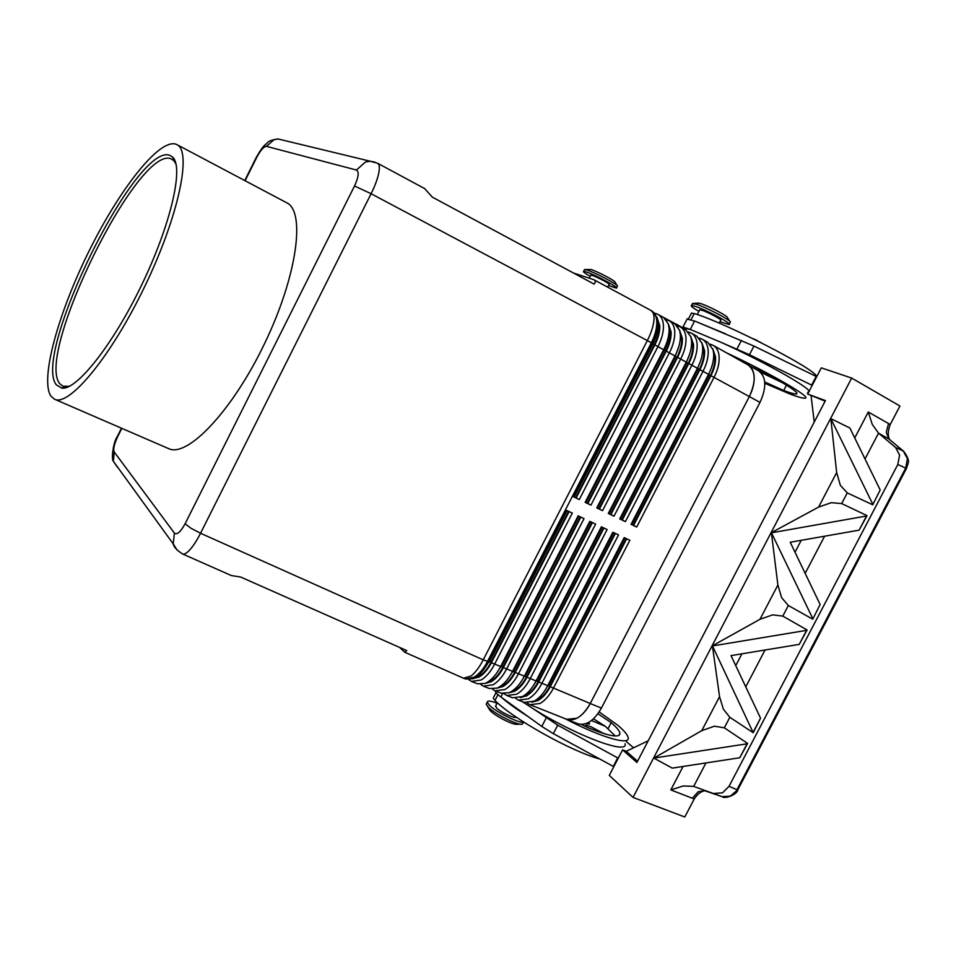 <?xml version="1.0" encoding="UTF-8"?>
<svg xmlns="http://www.w3.org/2000/svg" width="956" height="956" viewBox="0 0 956 956"><rect width="100%" height="100%" fill="white"/><g stroke="black" fill="none" stroke-linecap="round" stroke-linejoin="round"><path stroke-width="1.43" d="M607.681 287.147L609.08 284.422C611.099 284.398 596.771 276.726 592.111 275.352L590.88 275.101L589.326 278.136M608.518 285.509L616.369 288.138C620.05 288.115 594.118 274.241 585.789 271.791L583.614 271.361C582.837 271.695 585.048 273.368 590.234 276.368M616.536 287.816L617.528 286.131C618.424 284.804 594.405 272.173 586.733 269.951L584.558 269.52L583.614 271.361M617.528 286.131L614.959 282.092C615.628 281.028 597.022 271.241 591.035 269.52L585.168 269.544M739.705 360.245L745.668 362.659L750.09 366.04M754.511 368.132L756.566 369.685M683.875 327.872L690.949 329.7L721.183 342.391C767.262 363.101 817.822 392.211 808.011 392.008M699.637 310.007L701.608 310.114C707.512 311.883 723.071 320.212 720.645 320.296L719.175 323.14M698.92 311.393C692.909 307.904 690.423 305.956 691.439 305.526L694.701 306.171C705.265 309.302 733.455 324.371 729.034 324.514L719.928 321.682M692.275 303.9L695.777 304.068C705.397 306.888 731.268 320.415 730.408 322.16M697.772 303.136L700.533 303.53C708.038 305.717 728.066 316.185 727.432 317.595L729.918 321.407M486.652 703.329L486.198 704.213L488.217 707.165C494.682 713.953 517.961 725.604 522.239 724.17L523.733 722.091M489.078 708.886L490.631 711.049C495.674 716.355 513.683 725.365 517.053 724.266L522.239 724.17M497.048 703.234C490.619 700.784 487.345 700.437 487.237 702.182L489.269 705.11C495.973 712.136 520.303 724.11 523.637 722.031M495.698 705.851L496.606 707.99C500.848 712.411 516.216 719.521 516.013 717M493.619 697.33L493.248 698.047L494.969 700.473C512.667 718.53 570.78 751.177 599.484 758.933M585.251 726.405L585.132 726.046C585.156 725.03 587.127 725.281 591.059 726.811L603.786 733.551M182.273 553.823L182.512 553.942C184.054 554.54 186.193 553.5 188.918 550.799C192.694 546.916 196.578 541.06 200.545 533.257L371.095 193.721C375.087 185.679 377.68 178.617 378.863 172.558C379.783 167.408 379.377 164.312 377.632 163.273L377.572 163.237M231.34 575.536L240.673 577.042L406.742 650.582L404.735 652.231L399.596 647.415M117.445 467.233L113.358 461.27L114.23 452.009C113.059 449.236 114.182 444.182 117.588 436.844L121.818 428.348M283.418 140.257L278.244 139.002L274.097 139.636L266.461 146.352L356.421 170.037C359.253 171.757 358.62 177.075 354.533 185.99L185.117 523.733C180.565 532.05 176.991 535.157 174.386 533.066L173.227 543.809L177.159 550.166M356.421 170.037L365.419 162.006L370.259 161.229L374.907 162.102M651.179 310.58L656.903 317.284L657.728 322.291C657.919 328.709 656.115 335.711 652.315 343.276L573.409 496.726L579.288 499.546L658.051 346.43C661.839 338.878 663.631 331.887 663.428 325.47C663.106 320.021 661.313 316.34 658.051 314.428L663.679 317.583L668.316 323.869L669.104 328.637C669.331 335.054 667.551 342.033 663.763 349.561L585.132 502.342L590.951 505.127L669.451 352.692C673.227 345.176 674.996 338.209 674.757 331.792C674.41 326.355 672.582 322.662 669.284 320.726L674.864 323.857L679.644 330.406L680.385 334.935C680.648 341.352 678.891 348.307 675.115 355.799L596.759 507.911L602.531 510.671L680.756 358.894C684.52 351.414 686.265 344.471 685.99 338.065C685.607 332.628 683.755 328.924 680.421 326.976L685.954 330.083L690.877 336.906L691.57 341.173C691.869 347.59 690.136 354.521 686.372 361.989L608.291 513.432L614.015 516.168L691.965 365.061C695.717 357.604 697.438 350.685 697.127 344.28C696.709 338.842 694.833 335.15 691.463 333.178L696.96 336.261L702.015 343.359L702.66 347.375C702.995 353.768 701.286 360.687 697.533 368.12L619.715 518.905L625.403 521.618L703.09 371.167C706.819 363.746 708.515 356.839 708.181 350.446C707.727 345.02 705.815 341.304 702.421 339.32L707.87 342.379L713.057 349.765L713.666 353.505C714.024 359.898 712.34 366.805 708.611 374.202L631.056 524.33L636.696 527.031L714.108 377.226C717.837 369.841 719.51 362.945 719.127 356.564C718.661 351.139 716.713 347.422 713.284 345.427L710.129 344.16M712.746 348.713L715.542 356.767C715.877 362.623 714.347 368.932 710.929 375.696L749.325 396.561C753.005 389.283 754.595 382.46 754.117 376.09C753.555 370.689 751.512 366.949 747.998 364.893C755.754 370.82 756.196 381.372 749.349 396.549L590.234 703.497C586.482 710.547 582.013 715.47 576.827 718.267L566.681 719.294L529.935 704.68L539.889 703.508C545.016 700.617 549.473 695.598 553.261 688.451L629.849 540.271L624.196 537.607L547.489 686.109C543.701 693.267 539.244 698.298 534.129 701.202L524.199 702.397L518.427 700.103L528.333 698.884C533.436 695.968 537.893 690.925 541.694 683.743L618.532 534.918L612.844 532.229L535.862 681.377C532.062 688.571 527.616 693.626 522.514 696.554L512.643 697.796L506.835 695.49L516.67 694.223C521.761 691.284 526.206 686.205 530.018 678.999L607.12 529.528L601.384 526.816L524.151 676.609C520.339 683.827 515.881 688.918 510.803 691.881L509.082 692.73L501.004 693.16L495.148 690.83L504.923 689.527C509.99 686.551 514.436 681.449 518.26 674.207L595.624 524.091L589.828 521.355L512.332 671.793C508.508 679.047 504.063 684.173 499.008 687.161L497.06 688.117L489.269 688.499L483.366 686.145L493.069 684.783C498.112 681.783 502.557 676.645 506.393 669.379L584.02 518.606L578.177 515.846L500.418 666.941C496.582 674.231 492.137 679.381 487.106 682.405L484.943 683.456L477.426 683.779L471.475 681.413L481.119 680.003C486.138 676.979 490.583 671.805 494.419 664.504L572.321 513.073L566.43 510.301L488.408 662.054C484.549 669.379 480.115 674.554 475.108 677.601L472.73 678.76L465.5 679.035L474.104 677.207C479.111 674.159 483.545 668.973 487.405 661.648L651.359 342.75L652.936 343.849C656.413 336.93 658.063 330.525 657.895 324.634L657.812 323.486M702.421 339.32L699.23 338.065M701.752 342.499L704.584 350.661C704.883 356.516 703.329 362.85 699.9 369.637L622.296 519.98L625.403 521.618M691.678 343.467L691.618 342.75M691.463 333.178L688.224 331.911M690.662 336.237L693.53 344.495C693.793 350.362 692.216 356.708 688.786 363.531L610.908 514.531L614.015 516.168M680.505 337.241L680.421 336.177M680.421 326.976L677.147 325.697M679.489 329.928L682.381 338.281C682.62 344.16 681.019 350.517 677.565 357.365L599.424 509.034L602.531 510.671M585.132 502.342L585.897 502.557L664.36 350.123C667.826 343.228 669.451 336.847 669.248 330.967L669.212 330.429M669.284 320.726L665.962 319.447M668.22 323.558L671.136 332.019C671.339 337.898 669.714 344.28 666.26 351.163L587.844 503.489L590.951 505.127M658.051 314.428L654.681 313.138M656.868 317.153L659.795 325.697C659.975 331.577 658.326 337.982 654.848 344.889L576.157 497.897L579.288 499.546M527.246 703.03L529.935 704.68M626.682 538.778L550.25 686.707C546.784 693.255 542.697 697.856 538.013 700.509L531.966 702.194M468.715 679.608L471.475 681.413M480.617 684.377L483.366 686.145M492.424 689.097L495.148 690.83M504.123 693.781L506.835 695.49M515.738 698.418L518.427 700.103M615.365 533.424L538.67 681.987C535.193 688.571 531.118 693.196 526.445 695.872L520.303 697.593M603.941 528.023L526.995 677.242C523.506 683.839 519.431 688.499 514.782 691.2L508.544 692.945M592.433 522.585L515.224 672.45C511.723 679.083 507.66 683.755 503.023 686.492L496.69 688.26M580.83 517.1L503.358 667.611C499.845 674.279 495.782 678.987 491.169 681.748L484.74 683.54M569.131 511.568L491.384 662.735C487.871 669.427 483.808 674.171 479.207 676.956L472.694 678.784M573.54 273.046L593.867 279.702C595.648 280.706 595.731 282.175 594.094 284.099L432.303 197.115L424.607 188.559L377.632 163.273L370.211 161.253M50.871 396.071C39.865 379.233 58.328 313.054 88.753 251.655C119.01 190.16 158.529 139.11 175.617 144.069L176.872 144.595C192.084 151.048 178.892 215.626 144.989 285.975C111.243 356.409 69.071 407.053 54.528 399.202L50.871 396.071M170.001 155.41L172.845 157.286C183.779 167.539 170.873 224.337 141.894 284.494C113.035 344.698 76.755 390.263 61.925 388.136L56.392 384.91C31.452 354.807 136.72 141.38 170.001 155.41M176.047 164.217L173.896 160.704L171.1 158.839C138.405 144.703 34.99 354.306 59.786 383.679L62.869 386.236L69.334 386.308M903.731 451.34L888.901 438.995L886.272 432.315L888.53 423.532L868.287 412.012L872.266 424.404L878.528 433.152L888.901 438.995L903.563 451.208M683.074 766.461L670.813 789.919L683.205 785.975L693.686 786.394L722.27 796.718M737.817 789.787C737.626 794.269 724.744 799.479 722.15 796.695L704.703 790.72L698.095 791.795L692.383 798.272L694.283 798.846C697.713 793.838 701.25 791.15 704.883 790.779M897.803 464.52L905.726 468.093L907.399 458.665L903.277 451.029L895.557 447.444L899.608 455.08L897.803 464.52L729.022 786.322L722.497 792.859L714.228 793.42M729.022 786.322L736.968 789.692L905.726 468.093L906.36 468.643L737.913 789.608L730.348 796.133L722.031 796.647L693.686 786.394L705.958 762.948M747.09 743.816L747.604 743.41L724.337 727.827L714.455 726.202L701.776 730.659L653.868 758.072L747.09 743.816L739.789 757.75L672.259 768.122L654.071 758.216M712.411 645.79L719.557 696.637L723.369 709.161L729.834 717.299L753.208 732.714L712.411 645.79L759.972 619.297L772.675 614.863L782.785 616.118L807.091 629.956L799.216 644.392L731.017 655.613L760.534 718.171L753.22 732.141M812.755 618.58L771.396 532.659L777.885 585.024L781.65 597.703L788.33 605.518L812.731 619.189L820.129 604.515L812.731 619.189M771.635 532.779L866.53 516.001L859.109 530.162L867.032 515.631L841.674 503.573L831.326 502.689L818.599 507.086L771.396 532.659M872.756 504.147L830.836 418.656L836.655 472.551L840.372 485.385L847.267 492.89L872.72 504.78L880.189 489.974L872.72 504.78M760.534 718.171L753.208 732.714M747.604 743.41L739.789 757.75M895.557 447.444L878.528 433.152L865.013 458.964M859.109 530.162L790.218 542.243L820.129 604.515M889.713 439.605C887.658 436.055 887.813 431.072 890.167 424.655L899.931 406.013L851.688 378.074L633.051 797.4L609.283 775.412L622.583 749.863L636.911 762.47L825.434 400.576L807.677 394.051L825.136 401.15M712.626 645.921L806.589 630.351L799.216 644.392M831.075 418.764L849.872 428.001L880.189 489.974M694.283 798.846L684.783 816.998L633.051 797.4M637.556 761.239L626.24 751.308L648.204 740.78M626.24 751.308L622.583 749.863M613.824 766.7L553.345 733.634L541.801 726.441L500.908 696.984C497.443 694.462 495.602 692.61 495.363 691.427L495.447 690.949M851.688 378.074L821.312 367.845L807.677 394.051M811.13 395.999L814.225 422.074M816.711 376.688L753.949 346.06L695.287 321.288L725.604 333.835M176.872 144.595L286.669 202.756C305.753 211.36 297.28 275.77 264.633 343.467C232.189 411.247 187.185 458.115 168.543 448.591L54.528 399.202M747.365 364.547L758.514 370.773C766.318 376.736 766.82 387.288 759.996 402.392L601.408 708.085C594.07 720.788 586.195 726.022 577.794 723.752L566 719.032M474.929 677.708C480.808 676.382 486.15 671.267 490.978 662.365L568.641 511.341M354.533 185.99L371.095 193.721L647.32 340.575L483.222 659.855L489.388 661.922L567.171 510.647M488.731 662.006L483.664 669.618M487.034 682.441C492.89 681.066 498.195 676 502.94 667.228L580.34 516.873M491.384 662.735L501.374 666.798L578.894 516.18M500.705 666.906L496.164 673.837M499.044 687.137C504.888 685.703 510.134 680.684 514.806 672.068L591.943 522.346M503.358 667.611L513.253 671.638L590.509 521.677M512.571 671.757L508.604 677.947M510.958 691.785C516.778 690.304 521.976 685.332 526.565 676.86L603.439 527.784M515.224 672.45L525.035 676.442L602.041 527.126M524.342 676.573L520.96 681.963M522.777 696.41C528.572 694.869 533.723 689.945 538.24 681.604L614.851 533.185M526.995 677.242L536.734 681.198L613.465 532.528M536.017 681.341L533.257 685.858M538.67 681.987L548.326 685.918L624.794 537.881M547.597 686.073L545.506 689.599M534.512 700.987C540.271 699.398 545.374 694.51 549.808 686.324L626.168 538.527M573.409 496.726L574.209 496.965L652.936 343.849M596.759 507.911L597.5 508.114L675.689 356.337L666.26 351.163M608.291 513.432L608.996 513.623L686.922 362.503L677.565 357.365M619.715 518.905L620.408 519.084L698.059 368.622L688.786 363.531M657.465 319.651C660.393 325.936 659.353 334.277 654.334 344.698L575.703 497.61L574.233 496.917M668.842 326.127C671.721 332.437 670.682 340.706 665.735 350.96L587.366 503.203L585.932 502.509M675.271 355.943L678.82 346.598M680.134 332.557C682.942 338.878 681.915 347.088 677.039 357.174L598.946 508.747L597.524 508.066M686.492 362.109L689.754 353.828M691.319 338.938C694.08 345.283 693.052 353.409 688.248 363.328L610.43 514.244L609.02 513.575M697.629 368.215L700.533 361.093M702.421 345.271C705.122 351.629 704.106 359.683 699.374 369.434L621.806 519.694L620.432 519.036M710.929 375.696L633.589 525.394L636.696 527.031M631.056 524.33L631.713 524.497L709.101 374.692L699.9 369.637M708.683 374.274L711.145 368.454M713.439 351.545C716.08 357.914 715.064 365.897 710.404 375.493L633.099 525.095L631.737 524.45M759.996 402.392L749.349 396.549L590.234 703.532C582.873 716.295 575.022 721.565 566.681 719.33M626.228 741.462L633.553 747.807M618.245 758.192L557.718 725.174L532.301 708.133C574.484 735.033 628.749 755.431 625.045 743.732M585.873 723.68L589.613 723.895L588.573 722.461M591.477 720.537L605.327 726.321L615.282 736M613.25 766.473L617.684 757.965M501.494 697.402C508.15 703.15 516.981 709.507 527.987 716.486M522.394 701.68L532.301 708.133M599.173 711.921L617.935 725.365C624.268 730.79 627.686 734.901 628.188 737.709C630.243 745.907 600.595 737.303 564.912 718.601M526.577 696.088L525.597 695.43M581.403 724.457L588.346 727.803C609.354 736.359 619.894 738.187 619.966 733.288C619.548 730.874 616.608 727.325 611.171 722.64L597.93 713.75M593.497 718.816L605.327 726.321M764.812 383.284L790.098 394.075C797.842 396.955 802.741 398.329 804.809 398.174C813.52 398.425 770.655 373.39 726.213 352.68M751.87 367.044L770.775 376.067C790.755 387.18 799.276 393.167 796.348 394.003C794.567 394.135 790.349 392.964 783.681 390.49L764.716 381.97M760.355 372.099L782.57 382.782M691.367 313.317L694.271 313.52C726.847 323.367 817.942 370.402 816.376 376.497M761.633 372.792L759.375 370.307M695.287 321.288L687.101 319.053M690.949 329.7L683.002 327.024L683.695 328.219M816.173 376.389L811.632 385.113L749.468 354.724L721.183 342.391M807.438 393.107L808.047 393.322M767.381 374.25L778.435 380.357M683.683 328.243L660.608 315.862M753.017 338.651L757.116 340.42M685.787 329.987L686.719 328.195M497.957 694.665L494.969 700.473M185.117 523.733L190.841 528.166L200.545 533.257L483.222 659.855C479.386 667.204 475.371 672.57 471.153 675.964L463.517 678.222L464.497 678.64M647.32 340.575L651.359 342.75C655.159 335.186 656.963 328.183 656.784 321.754C656.473 316.305 654.705 312.624 651.466 310.724L651.024 310.485C653.366 311.847 654.334 315.086 653.952 320.212C653.354 326.223 651.144 333.011 647.32 340.575M664.36 350.123L654.848 344.889M670.813 789.919L692.383 798.272M805.167 573.349L824.598 536.208M724.337 727.827L729.834 717.299M782.785 616.118L788.33 605.518M841.674 503.573L847.267 492.89M745.764 686.862L765.051 650.008M741.928 653.808L735.75 665.639M836.655 472.551L818.599 507.086M777.885 585.024L759.972 619.297M719.557 696.637L701.776 730.659M801.248 540.307L795.022 552.221M868.287 412.012L854.736 437.944M890.167 424.655L888.53 423.532M590.234 703.497L550.25 686.707M490.978 662.365L489.472 661.743M502.94 667.228L501.458 666.631M514.806 672.068L513.348 671.471M526.565 676.86L525.131 676.274M538.24 681.604L536.818 681.03M549.808 686.324L548.409 685.751M656.629 313.795L655.505 314.237M667.85 320.093L666.774 320.511M678.975 326.331L677.947 326.737M690.005 332.521L689.037 332.915M700.951 338.663L700.019 339.033M654.334 344.698L652.9 343.909M665.735 350.96L664.324 350.183M677.039 357.174L675.653 356.409M688.248 363.328L686.886 362.575M699.374 369.434L698.023 368.693M711.802 344.757L710.917 345.104M710.404 375.493L709.065 374.764M256.555 157.74L256.746 157.37C260.582 150.164 263.82 146.483 266.461 146.352M118.042 435.924L117.588 436.844M245.106 180.744L256.746 157.37M174.386 533.066L114.23 452.009M601.408 708.085L590.234 703.532M587.092 724.074L587.689 722.915M553.345 733.634L557.718 725.174M541.801 726.441L546.163 718.016M500.908 696.984L502.641 693.638M611.171 722.64L608.112 728.544M783.681 390.49L786.453 385.137M762.207 374.262L762.685 373.354M691.116 319.651L694.271 313.52M694.606 321.013L690.28 329.426M741.426 340.372L736.957 349.012M753.949 346.06L749.468 354.724M676.848 325.387L677.362 324.395M752.742 338.555L761.084 342.69M683.456 328.685L684.042 327.55M729.273 324.06L730.109 322.435M487.512 706.412L490.081 710.463M487.237 702.182L486.198 704.213M497.335 702.684L495.459 706.341M496.009 692.682L493.248 698.047M182.512 553.942L231.507 575.62M404.735 652.231L463.517 678.222M370.259 161.229L278.244 139.002M747.998 364.893L713.284 345.427M651.024 310.485L593.867 279.702M172.845 157.286L173.896 160.704M61.925 388.136L65.247 386.822M64.697 387.037L66.048 387.622M173.717 160.142L175.032 160.823M903.683 451.304C907.865 456.932 909.311 461.067 908.021 463.684L906.396 468.571M244.748 180.553L256.339 157.286C263.748 144.452 264.597 145.623 267.393 142.826C268.624 141.058 272.054 139.779 277.694 139.002M121.448 428.192L117.349 436.438M173.227 543.809C173.586 546.76 176.669 550.13 182.5 553.918L182.5 553.918M113.417 461.437C111.039 458.976 113.286 441.971 117.349 436.45M113.358 461.27L173.263 543.952M618.819 735.511L619.966 733.288M698.681 303.064L693.411 303.47M691.439 305.526L692.514 303.434M697.294 314.536L699.768 309.744M796.886 392.952L796.348 394.003M688.523 318.838L691.558 312.947M761.896 372.386L762.267 371.681M683.002 327.024L687.292 318.683"/></g></svg>
